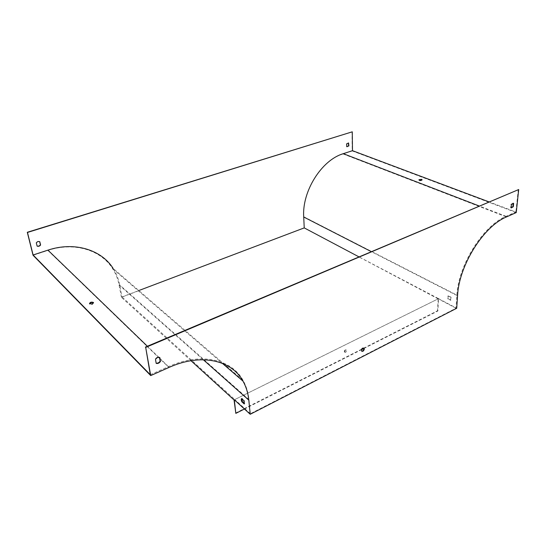 <?xml version="1.0" encoding="UTF-8"?>
<svg xmlns="http://www.w3.org/2000/svg" width="546" height="546" viewBox="0 0 546 546"><rect width="100%" height="100%" fill="white"/><g stroke="black" fill="none" stroke-linecap="round" stroke-linejoin="round"><path stroke-width="0.41" stroke-dasharray="2.73 2.05" d="M352.006 131.722L352.225 150.955L516.25 212.571M352.225 150.955L343.045 153.958C321.478 160.251 301.965 191.441 303.794 216.762L304.32 228.003L438.151 298.867L234.043 399.952M419.014 179.941L418.905 180.146C419.308 180.746 420.215 180.897 421.628 180.596L421.99 179.982M150.3 374.72L168.482 366.625C201.146 351.883 231.675 359.35 243.059 380.357C246.287 386.083 248.259 392.492 248.969 399.583L250.382 413.718L455.999 308.237L456.859 295.441C458.183 265.431 482.91 225.73 506.087 216.332L515.888 211.964L488.882 201.836M243.059 380.357L113.124 268.414C116.373 273.464 118.564 278.986 119.704 284.971L121.97 296.928L138.814 290.547M190.984 360.708L121.417 297.297L304.32 228.003M121.417 297.297L119.076 284.951C117.95 279.04 115.779 273.587 112.578 268.591C101.133 250.184 74.345 241.557 47.857 250.409L33.04 255.255M37.08 246.007L36.132 242.677C37.087 241.448 38.254 241.073 39.626 241.564L39.646 241.673M348.382 142.929L346.444 143.769L346.485 146.512L346.949 146.758M518.284 189.401L515.888 211.964M363.725 348.027L363.691 347.993C362.421 347.563 361.548 348.307 361.07 350.218L361.657 351.18M156.142 363.138L155.173 359.056C156.429 357.377 157.855 356.756 159.466 357.186L159.5 357.405M513.097 203.18L510.926 204.3L510.585 207.589L511.117 207.849M363.923 348.464L437.878 310.988L438.54 298.642L358.865 256.818M438.54 298.642L456.722 308.258M250.382 413.718L234.794 399.542L234.309 399.781M455.999 308.237L438.199 298.812L234.794 399.542L121.97 296.928M448.164 298.744L450.935 300.068L451.023 297.167L448.341 295.782L447.816 298.915L450.587 300.245L450.675 297.338L448 295.952L447.816 298.915M437.878 310.988L437.517 310.79L438.151 298.867M93.509 302.928L92.383 304.415L89.578 304.231L89.51 303.781M244.499 403.521L244.376 400.443L242.035 398.348L241.769 398.798M235.517 413.076L437.517 310.79M244.437 409.009L361.602 349.638M344.635 351.726L344.813 352.238C346.096 352.361 346.655 351.679 346.471 350.204C345.57 349.89 344.956 350.395 344.635 351.726M344.287 351.488C344.615 350.163 345.229 349.652 346.123 349.966C346.307 351.447 345.755 352.122 344.465 351.999L344.287 351.488M451.023 297.167L450.675 297.338M448.341 295.782L448 295.952M450.832 300.136L450.491 300.307M244.376 400.443L243.878 400.696M244.717 403.726L244.226 403.972M242.035 398.348L241.537 398.594M511.001 207.746L510.585 207.589M511.336 204.45L510.926 204.3M343.045 153.958L506.449 216.946M506.087 216.332L479.135 205.958M303.794 216.762L457.589 295.468M119.076 284.951L203.31 359.739M47.857 250.409L168.898 367.485M248.969 399.583L119.704 284.971M168.482 366.625L159.609 358.053M158.866 357.33L147.393 346.246M456.859 295.441L371.232 251.59M112.578 268.591L222.352 363.329M89.476 303.74L89.578 304.231M346.471 350.204L346.123 349.966M344.813 352.238L344.465 351.999M361.329 350.976L361.691 351.221M448.259 295.836L447.911 296.007M450.935 300.068L450.587 300.245M244.785 403.671L244.287 403.917M241.974 398.389L241.55 398.6M511.254 207.93L510.844 207.78M418.925 179.73L418.905 180.146M422.099 179.784L422.085 180.194"/><path stroke-width="0.82" d="M516.25 212.571L506.449 216.946C483.456 226.29 458.927 265.684 457.589 295.468L456.722 308.258L250.218 414.277L248.805 400.136C248.102 393.127 246.157 386.786 242.97 381.122C231.688 360.223 201.351 352.812 168.898 367.485L150.716 375.593L145.693 347.406L518.7 189.544L516.25 212.571M421.99 179.982L419.014 179.941M488.882 201.836L352.484 150.676L343.298 153.679C321.553 160.019 301.877 191.475 303.719 217.008L304.231 227.894L138.814 290.547M421.621 179.334L418.925 179.73C419.321 180.33 420.229 180.48 421.642 180.187L422.099 179.784L421.621 179.334M145.693 347.406L150.3 374.72L33.101 254.982L27.477 232.453L352.272 131.818L352.484 150.676M33.101 254.982L47.932 250.136C74.618 241.23 101.576 249.904 113.124 268.414M39.803 241.742C38.432 241.25 37.264 241.619 36.309 242.854L37.108 246.116C38.479 246.601 39.64 246.226 40.595 244.997L39.803 241.742M346.744 146.615L346.703 143.864L348.573 142.991L348.901 145.918L346.744 146.615M150.716 375.593L33.04 255.255L27.3 232.282L352.272 131.818M39.646 241.673L40.411 244.82C39.524 245.993 38.418 246.389 37.08 246.007M346.949 146.758L348.635 145.823L348.382 142.929M364.318 348.996L364.059 348.232C362.216 348.102 361.425 349.099 361.691 351.221C362.967 351.651 363.841 350.914 364.318 348.996M156.176 363.363L155.494 359.37C156.75 357.685 158.176 357.064 159.787 357.5L160.456 361.486C159.214 363.158 157.787 363.786 156.176 363.363M513.636 203.446L511.336 204.45L511.254 207.93L513.295 206.736L513.636 203.446L513.097 203.18M145.373 347.099L518.7 189.544M361.657 351.18C362.892 351.146 363.656 350.334 363.95 348.757L363.725 348.027M159.5 357.405L160.135 361.179C159.016 362.721 157.685 363.377 156.142 363.138M511.117 207.849L512.885 206.586L513.226 203.296M190.984 360.708L234.043 399.952L235.831 413.37L234.309 399.781L250.218 414.277M243.878 400.696L241.482 398.635C241.052 399.228 241.182 400.307 241.885 401.863L244.226 403.972L243.878 400.696M89.51 303.781C90.636 302.532 91.974 302.252 93.509 302.928M241.769 398.798L242.376 401.617L244.499 403.521M92.281 303.917L93.441 302.484C91.332 301.761 90.008 302.184 89.476 303.74L92.281 303.917M358.865 256.818L304.231 227.894M235.831 413.37L244.437 409.009M361.602 349.638L363.923 348.464M242.376 401.617L241.885 401.863M513.295 206.736L512.885 206.586M479.135 205.958L343.298 153.679M203.31 359.739L248.805 400.136M159.609 358.053L158.866 357.33M147.393 346.246L47.932 250.136M371.232 251.59L303.719 217.008M222.352 363.329L242.97 381.122M93.441 302.484L93.523 302.873"/></g></svg>
